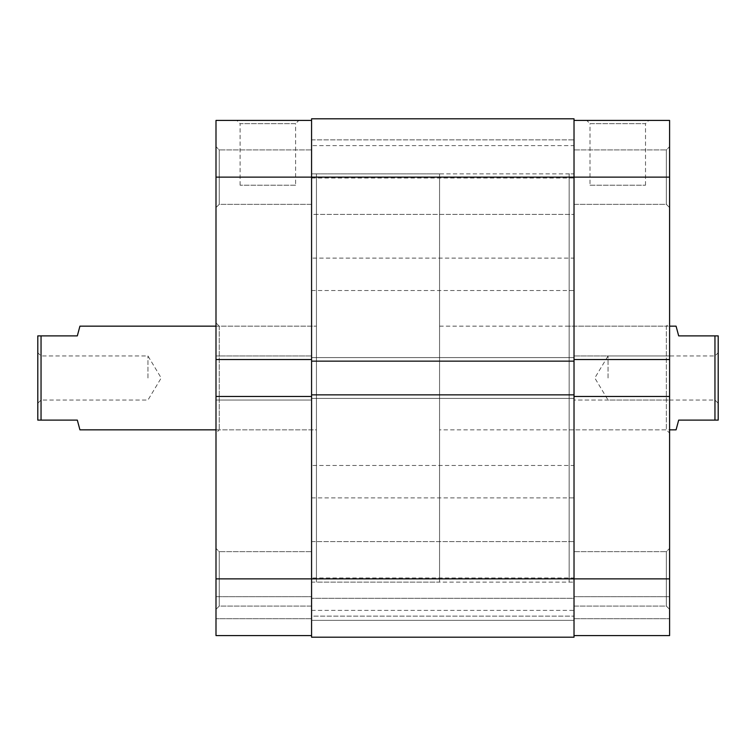 <?xml version="1.0" encoding="UTF-8"?>
<svg xmlns="http://www.w3.org/2000/svg" width="756" height="756" viewBox="0 0 756 756"><rect width="100%" height="100%" fill="white"/><g stroke="black" fill="none" stroke-linecap="round" stroke-linejoin="round"><path stroke-width="0.57" stroke-dasharray="3.78 2.83" d="M718.2 378L718.2 352.731L718.2 378M714.959 378L714.959 355.972L714.959 378M37.8 378L37.8 352.731L37.8 378M41.041 378L41.041 355.972L41.041 378M147.959 378L147.959 355.972L147.959 378M608.041 378L608.041 355.972L608.041 378M439.557 173.88L311.576 173.88L311.576 582.12L316.443 582.12L316.443 173.88L316.443 582.12L316.443 173.88L316.443 582.12L439.557 582.12L439.557 173.88L439.557 582.12M439.557 429.843L439.557 326.157L439.557 429.843L669.599 429.843M439.557 326.157L669.599 326.157M215.999 429.843L316.443 429.843L316.443 326.157L316.443 429.843L219.24 429.843L215.999 433.084L215.999 322.916L215.999 433.084M215.999 326.157L316.443 326.157L219.24 326.157L215.999 322.916M79.919 429.843L77.329 420.119L41.041 420.119L41.041 335.881L37.8 335.881L37.8 420.119L41.041 420.119M79.919 326.157L77.329 335.881L41.041 335.881M676.081 429.843L678.671 420.119L714.959 420.119L714.959 335.881L678.671 335.881L676.081 326.157M714.959 420.119L718.2 420.119L718.2 335.881L714.959 335.881M666.357 204.337L669.599 207.579L669.599 146.664L669.599 207.579L669.599 146.664L669.599 207.579L666.357 204.337L666.357 149.905L669.599 146.664L666.357 149.905L666.357 204.337L666.357 149.905L666.357 204.337L574.021 204.337L574.021 149.905L666.357 149.905L574.021 149.905L574.021 204.337L666.357 204.337M666.357 606.095L669.599 609.336L669.599 548.421L669.599 609.336L669.599 548.421L669.599 609.336L666.357 606.095L666.357 551.663L669.599 548.421L666.357 551.663L666.357 606.095L666.357 551.663L666.357 606.095L574.021 606.095L574.021 551.663L666.357 551.663L574.021 551.663L574.021 606.095L666.357 606.095M590.011 185.22L645.511 185.22L590.011 185.22L590.011 123.663L645.511 123.663L648.752 120.421L586.769 120.421L648.752 120.421M645.511 185.22L645.511 123.663L590.011 123.663L586.769 120.421M569.164 326.157L569.164 429.843L569.164 326.157L666.357 326.157L666.357 429.843L669.599 433.084L669.599 322.916L669.599 433.084M569.164 429.843L666.357 429.843L666.357 326.157L669.599 322.916M574.021 606.095L574.021 551.663L574.021 606.095M574.021 204.337L574.021 149.905L574.021 204.337M569.164 582.12L569.164 173.88L574.021 173.88L574.021 582.12L574.021 173.88L574.021 582.12L574.021 173.88L311.576 173.88L311.576 582.12L311.576 173.88L311.576 582.12L574.021 582.12L569.164 582.12L569.164 173.88M311.576 394.849L311.576 398.412L574.021 398.412L574.021 394.849L311.576 394.849L311.576 398.412L311.576 394.849L574.021 394.849L311.576 394.849L311.576 635.579L215.999 635.579L311.576 635.579L311.576 396.465L311.576 578.879L215.999 578.879L215.999 355.972L215.999 359.535L215.999 355.972L215.999 359.535L311.576 359.535L311.576 355.972L311.576 400.028L311.576 177.121L311.576 359.535L215.999 359.535L215.999 177.121L311.576 177.121L311.576 118.796L574.021 118.796L574.021 359.535L574.021 355.972L574.021 359.535L669.599 359.535L669.599 578.879L574.021 578.879L574.021 635.579L669.599 635.579L669.599 578.879M574.021 359.535L669.599 359.535L669.599 355.972L669.599 359.535L574.021 359.535L574.021 177.121L311.576 177.121L311.576 398.412L574.021 398.412L574.021 394.849L574.021 578.879L574.021 396.465L669.599 396.465L574.021 396.465L574.021 637.204L574.021 598.317L311.576 598.317L574.021 598.317L574.021 620.355L311.576 620.355L574.021 620.355L311.576 620.355L311.576 598.317L311.576 620.355L574.021 620.355L574.021 637.204L311.576 637.204L574.021 637.204L311.576 637.204L311.576 578.879L574.021 578.879L574.021 635.579L574.021 596.701L574.021 635.579L669.599 635.579L574.021 635.579M574.021 400.028L574.021 355.972L574.021 400.028L669.599 400.028L574.021 400.028M669.599 596.701L669.599 618.729L669.599 596.701L574.021 596.701L669.599 596.701M669.599 359.535L669.599 120.421L574.021 120.421M574.021 355.972L669.599 355.972L574.021 355.972M574.021 618.729L669.599 618.729L574.021 618.729M574.021 396.465L669.599 396.465M219.24 204.337L215.999 207.579L215.999 146.664L215.999 207.579L215.999 146.664L215.999 207.579L219.24 204.337L219.24 149.905L215.999 146.664L219.24 149.905L219.24 204.337L219.24 149.905L219.24 204.337L311.576 204.337L311.576 149.905L219.24 149.905L311.576 149.905L311.576 204.337L219.24 204.337M219.24 606.095L215.999 609.336L215.999 548.421L215.999 609.336L215.999 548.421L215.999 609.336L219.24 606.095L219.24 551.663L215.999 548.421L219.24 551.663L219.24 606.095L219.24 551.663L219.24 606.095L311.576 606.095L311.576 551.663L219.24 551.663L311.576 551.663L311.576 606.095L219.24 606.095M295.596 185.22L240.087 185.22L295.596 185.22L295.596 123.663L240.087 123.663L236.845 120.421L298.837 120.421L236.845 120.421M240.087 185.22L240.087 123.663L295.596 123.663L298.837 120.421M219.24 326.157L219.24 429.843L219.24 326.157M311.576 606.095L311.576 551.663L311.576 606.095M311.576 204.337L311.576 149.905L311.576 204.337M316.443 326.157L316.443 429.843L316.443 326.157M311.576 635.579L311.576 596.701L311.576 635.579L215.999 635.579L215.999 578.879M215.999 596.701L215.999 618.729L215.999 596.701L311.576 596.701L215.999 596.701M215.999 400.028L215.999 396.465L215.999 400.028L311.576 400.028L215.999 400.028M311.576 120.421L215.999 120.421L215.999 177.121M311.576 396.465L215.999 396.465M311.576 355.972L215.999 355.972L311.576 355.972M311.576 618.729L215.999 618.729L311.576 618.729M311.576 359.535L215.999 359.535M311.576 139.86L574.021 139.86L574.021 214.383L574.021 139.86L574.021 214.383L574.021 139.86L311.576 139.86L311.576 214.383L574.021 214.383L311.576 214.383L311.576 139.86M311.576 541.617L574.021 541.617L574.021 616.14L574.021 541.617L574.021 616.14L574.021 541.617L311.576 541.617L311.576 616.14L574.021 616.14L311.576 616.14L311.576 541.617M311.576 258.117L311.576 290.521L311.576 258.117L574.021 258.117L574.021 290.521L574.021 258.117M311.576 290.521L574.021 290.521M311.576 577.981L311.576 610.385L311.576 577.981L574.021 577.981L574.021 610.385L574.021 577.981M311.576 610.385L574.021 610.385M311.576 465.479L311.576 497.883L311.576 465.479L574.021 465.479L574.021 497.883L574.021 465.479M311.576 497.883L574.021 497.883M311.576 145.615L311.576 178.019L311.576 145.615L574.021 145.615L574.021 178.019L574.021 145.615M311.576 178.019L574.021 178.019M669.599 177.121L574.021 177.121L574.021 361.151L574.021 357.588L574.021 361.151L574.021 357.588L311.576 357.588L574.021 357.588L574.021 398.412L311.576 398.412L574.021 398.412L574.021 394.849M311.576 361.151L311.576 357.588L311.576 361.151L574.021 361.151M311.576 357.588L574.021 357.588L311.576 357.588M718.2 403.269L714.959 400.028L608.041 400.028L594.802 378L608.041 355.972L714.959 355.972L718.2 352.731M37.8 403.269L41.041 400.028L147.959 400.028L161.198 378L147.959 355.972L41.041 355.972L37.8 352.731"/><path stroke-width="1.13" d="M669.599 429.843L676.081 429.843L678.671 420.119L714.959 420.119L714.959 335.881L678.671 335.881L676.081 326.157L669.599 326.157M215.999 326.157L79.919 326.157L77.329 335.881L41.041 335.881L41.041 420.119L77.329 420.119L79.919 429.843L215.999 429.843M41.041 420.119L37.8 420.119L37.8 335.881L41.041 335.881M714.959 335.881L718.2 335.881L718.2 420.119L714.959 420.119M669.599 359.535L669.599 177.121L574.021 177.121L574.021 578.879L669.599 578.879L669.599 359.535L574.021 359.535M669.599 578.879L669.599 635.579L574.021 635.579M574.021 120.421L669.599 120.421L669.599 177.121M574.021 396.465L669.599 396.465M311.576 635.579L215.999 635.579L215.999 396.465L311.576 396.465M311.576 359.535L215.999 359.535L215.999 396.465M215.999 359.535L215.999 120.421L311.576 120.421M215.999 177.121L311.576 177.121L311.576 118.796L574.021 118.796L574.021 177.121L311.576 177.121L311.576 394.849L574.021 394.849M311.576 637.204L574.021 637.204L574.021 578.879L311.576 578.879L311.576 637.204M311.576 394.849L311.576 578.879L215.999 578.879M311.576 361.151L574.021 361.151"/></g></svg>
